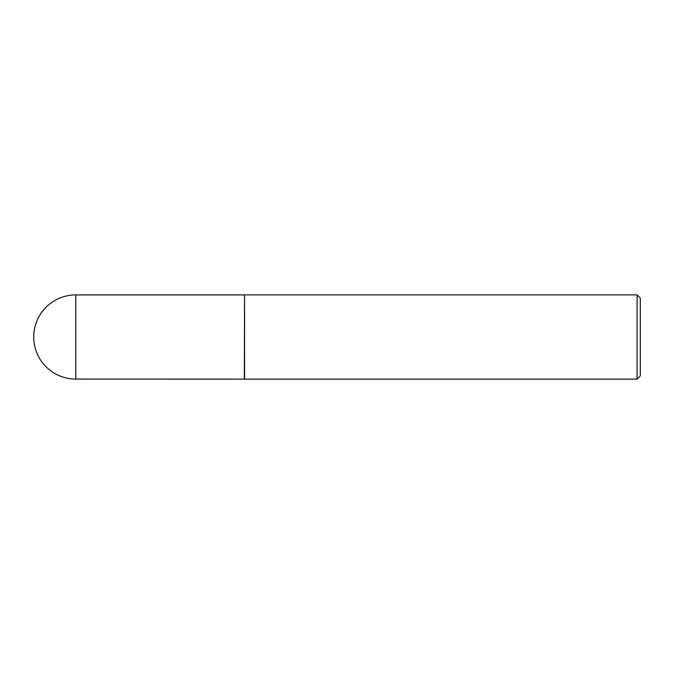 <?xml version="1.0" encoding="UTF-8"?>
<svg xmlns="http://www.w3.org/2000/svg" width="674" height="674" viewBox="0 0 674 674"><rect width="100%" height="100%" fill="white"/><g stroke="black" fill="none" stroke-linecap="round" stroke-linejoin="round"><path stroke-width="1.01" d="M244.325 379.083L244.561 294.875L244.561 379.125L75.783 379.083L75.783 294.917A42.083 42.083 0 0 0 33.7 337A42.083 42.083 0 0 0 75.783 379.083M637.09 294.875L640.3 298.085L640.3 375.915L637.09 379.125L637.09 294.875L244.561 294.875M637.09 379.125L244.561 379.125M244.325 294.917L75.783 294.917"/></g></svg>
